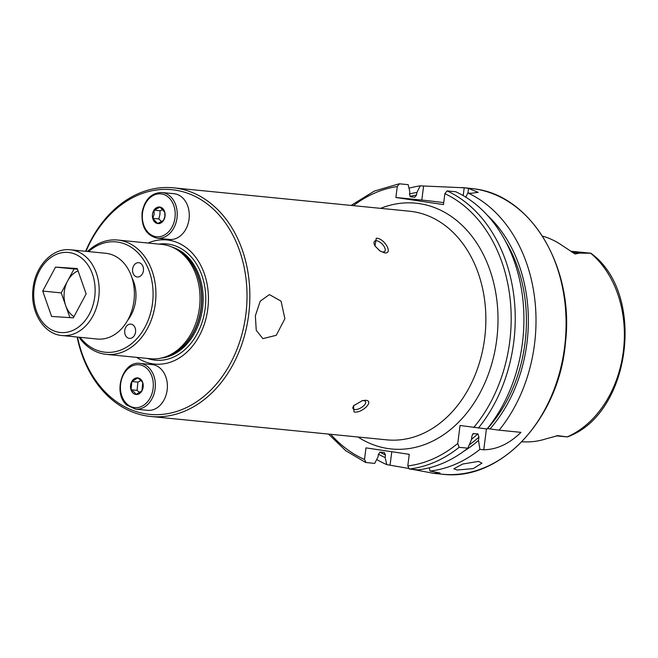 <?xml version="1.0" encoding="UTF-8"?>
<svg xmlns="http://www.w3.org/2000/svg" width="658" height="658" viewBox="0 0 658 658"><rect width="100%" height="100%" fill="white"/><g stroke="black" fill="none" stroke-linecap="round" stroke-linejoin="round"><path stroke-width="0.99" d="M255.37 315.741L260.214 301.175L269.393 294.595L281.04 301.134L284.889 318.669L276.27 335.3L262.871 338.64L256.242 330.275L255.37 315.741M135.556 332.076A7.18 5.47 -84.3 0 0 130.86 324.123A7.18 5.47 -84.3 0 0 124.74 330.456A7.18 5.47 -84.3 0 0 129.445 338.409A7.18 5.47 -84.3 0 0 135.556 332.076M138.928 262.723A7.18 5.47 -84.3 0 0 138.723 262.698A7.18 5.47 -84.3 0 0 132.595 269.171A7.18 5.47 -84.3 0 0 137.103 276.96A7.18 5.47 -84.3 0 0 137.308 276.985A7.18 5.47 -84.3 0 0 143.444 270.512A7.18 5.47 -84.3 0 0 138.928 262.723M88.567 251.578A55.437 42.202 95.7 0 1 134.429 249.596A55.437 42.202 95.7 0 1 152.508 303.305A55.437 42.202 95.7 0 1 123.136 349.02A55.437 42.202 95.7 0 1 80.079 337.324M87.506 251.471A57.443 43.732 95.7 0 1 117.708 240.038A57.443 43.732 95.7 0 1 155.321 303.659A57.443 43.732 95.7 0 1 106.39 354.366A57.443 43.732 95.7 0 1 79.018 337.217M117.708 240.038L161.819 244.406A57.443 43.732 95.7 0 1 175.217 248.658A57.443 43.732 95.7 0 1 199.432 308.026A57.443 43.732 95.7 0 1 164.475 357.187A57.443 43.732 95.7 0 1 150.493 358.733L106.39 354.366M148.042 243.041A62.37 47.483 95.7 0 1 207.772 309.038A62.37 47.483 95.7 0 1 136.724 357.368M85.992 251.323A112.88 85.935 95.7 0 1 189.874 194.077A112.88 85.935 95.7 0 1 245.821 314.721A112.88 85.935 95.7 0 1 164.895 414.088A112.88 85.935 95.7 0 1 77.496 337.069M85.639 251.29A114.887 87.465 95.7 0 1 173.408 187.826A114.887 87.465 95.7 0 1 176.681 188.229A114.887 87.465 95.7 0 1 248.634 315.075A114.887 87.465 95.7 0 1 150.764 416.481A114.887 87.465 95.7 0 1 147.491 416.078A114.887 87.465 95.7 0 1 77.15 337.036M131.921 277.668A33.032 25.144 95.7 0 1 135.63 300.788A33.032 25.144 95.7 0 1 127.71 320.249M478.448 461.398L481.96 463.158L473.217 468.611L457.195 470.026L453.798 468.792L462.673 464.046L478.448 461.398M354.193 405.139A7.18 3.167 150.4 0 0 353.042 408.659A7.18 3.167 150.4 0 0 354.81 409.58A7.18 3.167 150.4 0 0 362.509 406.784A7.18 3.167 150.4 0 0 365.527 401.569A7.18 3.167 150.4 0 0 363.751 400.648A7.18 3.167 150.4 0 0 361.81 400.78M365.692 400.27C374.747 400.829 361.9 413.66 354.004 411.941L353.56 405.731L362.459 400.599L365.692 400.27M379.485 250.599A7.18 3.413 45 0 0 382.808 251.932A7.18 3.413 45 0 0 384.7 251.414A7.18 3.413 45 0 0 383.277 245.319A7.18 3.413 45 0 0 376.442 240.721A7.18 3.413 45 0 0 374.55 241.247A7.18 3.413 45 0 0 375.323 246.413M376.261 238.212C384.379 238.031 393.533 254.161 384.576 252.869L379.872 250.879L374.994 245.96L376.261 238.212M570.692 251.216L590.3 253.157A14.015 10.668 95.7 0 1 590.703 253.207A14.015 10.668 95.7 0 1 590.983 253.248L579.369 253.116L575.133 254.021L562.187 245.5A104.153 79.297 95.7 0 0 542.431 236.082M521.81 441.822L525.495 441.905A103.438 78.746 95.7 0 0 545.967 438.861L557.803 435.637L567.451 436.937L569.335 436.172C630.487 412.072 645.556 296.347 593.171 254.959L590.983 253.248M557.063 435.686L557.803 435.637A14.015 10.668 -84.3 0 1 556.586 435.785M465.732 197.145L467.879 192.958A143.608 109.327 95.7 0 1 499.126 430.184L520.971 432.347C509.21 443.829 496.806 449.628 483.762 449.759L479.904 449.381A143.608 109.327 95.7 0 1 430.044 471.07L440.054 473.036L433.647 473.357L412.327 469.319M467.879 192.958L471.194 193.287L478.218 192.35L468.529 188.427A143.608 109.327 -84.3 0 0 466.366 188.081A143.608 109.327 -84.3 0 0 464.203 187.785L420.273 185.852L416.892 192.449L416.563 195.031L414.779 197.236L410.666 196.824L409.482 194.332L409.811 191.749L408.182 184.651L399.209 183.796L374.312 191.091L351.101 205.419M590.678 253.24A102.253 77.85 95.7 0 1 623.29 351.701A102.253 77.85 95.7 0 1 567.147 436.912L567.451 436.937M499.126 430.184L487.455 428.572A134.347 102.278 95.7 0 0 505.393 241.124M487.167 215.1A136.88 104.211 95.7 0 1 490.004 428.95M399.496 183.796L397.267 186.535L395.869 197.49L443.467 204.597L444.874 193.641L447.103 190.902L455.788 191.758A143.608 109.327 95.7 0 1 487.035 428.991L460.049 425.487L457.746 443.459A140.738 107.147 95.7 0 1 407.787 465.922L409.268 469.014L417.953 469.878A143.608 109.327 95.7 0 0 467.813 448.18L459.128 447.317L457.746 443.459M408.273 468.381L386.772 464.614A143.608 109.327 95.7 0 1 376.705 459.481M409.005 188.221A143.608 109.327 95.7 0 1 420.273 185.852M479.904 449.381L478.514 440.424A136.88 104.211 95.7 0 1 463.775 451.273M429.287 467.797L430.044 471.07M386.772 464.614L385.136 457.549A136.88 104.211 95.7 0 1 378.408 454.168M409.531 193.946A136.88 104.211 95.7 0 1 416.892 192.449M478.514 440.424L478.942 437.06L477.856 433.828L472.97 433.737L471.868 436.361L471.432 439.725L467.813 448.18M385.136 457.549L385.465 454.974L384.28 452.498L380.168 452.087L378.391 454.275L378.062 456.849L374.682 463.413L365.634 462.459L345.82 450.771L328.457 434.074M365.996 462.558L364.516 459.465L365.996 447.876L409.268 454.333L407.787 465.922M443.722 202.623A28.722 0.699 7.3 0 0 421.811 200.065L395.869 197.49M78.047 270.849A24.741 18.835 -84.3 0 0 67.651 280.917A24.741 18.835 -84.3 0 0 65.685 305.583A24.741 18.835 -84.3 0 0 73.959 316.646M98.067 339.092A43.083 32.801 -84.3 0 0 134.174 298.839A43.083 32.801 -84.3 0 0 105.732 253.281L70.521 249.793A43.083 32.801 95.7 0 1 98.963 295.352A43.083 32.801 95.7 0 1 62.855 335.605A43.083 32.801 95.7 0 1 62.025 335.539L97.236 339.026A43.083 32.801 -84.3 0 0 98.067 339.092M86.132 293.904L73.309 317.855L51.604 316.432L42.712 291.058L55.527 267.107L77.241 268.53L86.132 293.904M69.912 317.633L61.243 292.892L42.712 291.058M61.243 292.892L74.058 268.941L55.527 267.107M77.463 269.163L74.058 268.941M152.105 364.598A22.981 17.495 95.7 0 1 160.494 368.513A22.981 17.495 95.7 0 1 166.071 395.039A22.981 17.495 95.7 0 1 147.581 410.329L135.532 409.136A22.981 17.495 95.7 0 0 154.03 393.846A22.981 17.495 95.7 0 0 148.445 367.32A22.981 17.495 95.7 0 0 140.064 363.405L152.105 364.598M141.931 390.844L136.083 394.438L134.281 392.176L131.049 389.783L131.855 381.525L137.703 377.931L140.935 380.332L142.737 382.586L141.931 390.844M140.73 379.312A8.332 6.341 95.7 0 1 141.931 390.86A8.332 6.341 95.7 0 1 133.006 393.056A8.332 6.341 95.7 0 1 131.814 381.5A8.332 6.341 95.7 0 1 140.73 379.312M141.083 380.464L137.892 382.125L131.855 381.525M137.892 382.125L137.078 390.375L131.049 389.783M137.078 390.375L140.031 392.744M162.945 209.557L160.075 210.757L159.869 214.886L158.808 218.941L161.786 221.746M174 193.715A22.981 17.495 95.7 0 1 188.928 219.945A22.981 17.495 95.7 0 1 169.468 239.446L157.418 238.254A22.981 17.495 95.7 0 0 176.887 218.752A22.981 17.495 95.7 0 0 161.95 192.523L174 193.715M157.517 223.49L152.779 218.341L154.128 214.319L154.046 210.157L160.05 207.114L164.796 212.263L164.878 216.424L163.529 220.446L157.517 223.49M164.993 216.515A8.332 6.341 95.7 0 1 157.484 223.523A8.332 6.341 95.7 0 1 152.524 214.08A8.332 6.341 95.7 0 1 160.034 207.081A8.332 6.341 95.7 0 1 164.993 216.515M160.075 210.757L154.046 210.157M158.808 218.941L152.779 218.341M175.217 248.658L177.183 249.76A56.498 43.009 95.7 0 1 200.994 308.15A56.498 43.009 95.7 0 1 166.614 356.496L164.475 357.187M175.628 248.889A56.44 42.967 95.7 0 1 201.241 308.166A56.44 42.967 95.7 0 1 164.919 357.039M172.042 247.087A56.44 42.967 95.7 0 1 202.565 308.298A56.44 42.967 95.7 0 1 161.046 358.108M158.825 244.11A58.398 44.464 95.7 0 1 205.14 308.627A58.398 44.464 95.7 0 1 147.507 358.437M572.172 252.31A5.453 3.274 123.8 0 0 572.805 252.466L575.133 254.021M571.276 251.636A14.015 10.668 95.7 0 1 572.805 252.466L579.369 253.116M173.408 187.826L409.416 211.202A114.887 87.465 95.7 0 1 412.681 211.605A114.887 87.465 95.7 0 1 484.905 336.296A114.887 87.465 95.7 0 1 386.772 439.857L150.764 416.481M380.637 208.347A123.507 94.028 95.7 0 1 419.335 203.61A123.507 94.028 95.7 0 1 496.691 339.964A123.507 94.028 95.7 0 1 387.965 448.542A123.507 94.028 95.7 0 1 357.993 437.002M474.615 188.895A143.608 109.327 95.7 0 1 564.885 344.759A143.608 109.327 95.7 0 1 442.225 474.204C500.269 481.862 558.955 419.105 565.411 343.139C574.607 268.694 531.853 195.623 474.648 188.895L470.528 188.385A143.608 109.327 95.7 0 1 474.615 188.895M447.103 190.902A143.608 109.327 95.7 0 1 478.35 428.128M444.874 193.641A140.738 107.147 95.7 0 1 473.694 427.527M478.942 437.06A134.347 102.278 95.7 0 1 469.236 444.882M385.465 454.974A134.347 102.278 95.7 0 1 379.781 452.128M409.926 196.397A134.347 102.278 95.7 0 1 416.563 195.031M477.856 433.828A132.044 100.526 95.7 0 1 471.482 439.33M473.744 433.416A132.044 100.526 95.7 0 1 472.312 434.732M459.128 447.317A143.608 109.327 95.7 0 1 409.268 469.014M364.516 459.465A140.738 107.147 95.7 0 1 330.744 434.305M353.387 205.65A140.738 107.147 95.7 0 1 397.267 186.535M390.087 464.943L391.781 451.725M468.529 188.427L467.945 192.967M464.203 187.785L463.199 195.623M423.587 186.181L421.811 200.065M483.762 449.759L486.426 428.926M69.69 249.727A43.083 32.801 95.7 0 1 70.521 249.793L69.649 249.719C51.719 248.074 34.635 267.181 32.933 289.553C30.326 312.106 43.847 334.231 62.025 335.539M61.235 332.561A40.212 30.613 -84.3 0 0 94.974 294.48A40.212 30.613 -84.3 0 0 67.609 252.401A40.212 30.613 -84.3 0 0 33.862 290.482A40.212 30.613 -84.3 0 0 61.235 332.561M126.887 403.954A21.541 16.401 95.7 0 1 123.786 374.081A21.541 16.401 95.7 0 1 146.849 368.414A21.541 16.401 95.7 0 1 149.95 398.279A21.541 16.401 95.7 0 1 126.887 403.954M142.638 212.147A21.541 16.401 95.7 0 1 162.049 194.036A21.541 16.401 95.7 0 1 174.888 218.456A21.541 16.401 95.7 0 1 155.469 236.567A21.541 16.401 95.7 0 1 142.638 212.147M433.647 473.357L442.225 474.204M462.204 187.563L470.528 188.385M567.245 436.92L556.339 435.843M140.064 363.405C122.552 360.526 112.436 393.32 126.838 405.098L135.532 409.136M161.95 192.523C151.554 192.712 144.949 199.209 142.144 212.016C141.051 226.697 146.142 235.449 157.418 238.254"/></g></svg>
